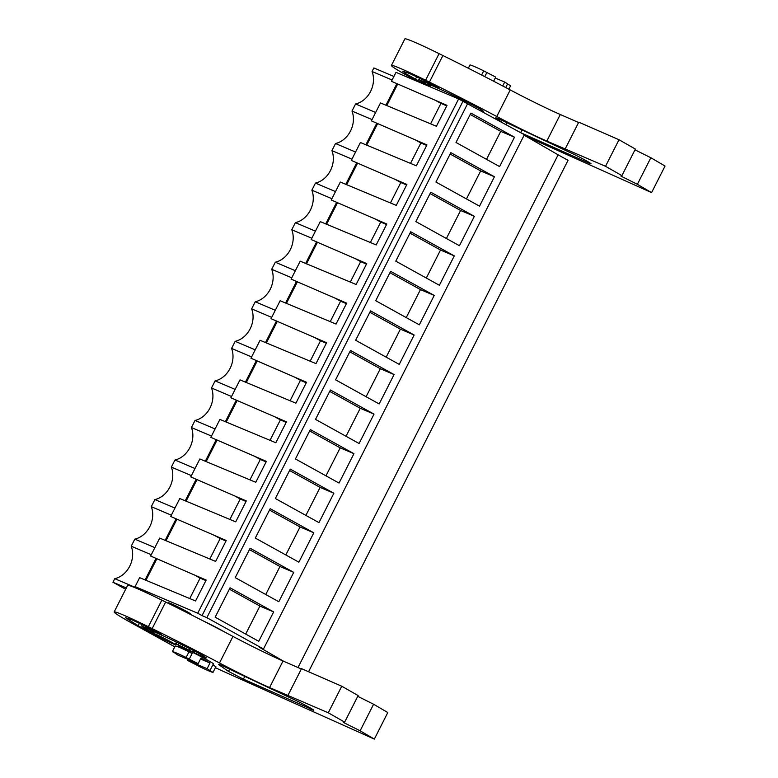 <?xml version="1.0" encoding="UTF-8"?>
<svg xmlns="http://www.w3.org/2000/svg" width="778" height="778" viewBox="0 0 778 778"><rect width="100%" height="100%" fill="white"/><g stroke="black" fill="none" stroke-linecap="round" stroke-linejoin="round"><path stroke-width="1.17" d="M375.638 112.479L355.585 103.96A22.202 17.943 113 0 0 372.059 71.498L373.858 67.949L393.911 76.468M462.949 101.344L202.037 615.622L206.86 617.664L263.489 648.988L524.391 134.711L458.621 98.942L396.002 72.344L391.451 81.311L447.01 105.351L436.4 126.26L380.481 102.939L371.388 120.872L426.937 144.912L416.337 165.821L360.409 142.5L351.316 160.424L406.875 184.464L396.265 205.382L340.336 182.052L331.243 199.985L386.802 224.025L376.192 244.934L320.273 221.613L311.171 239.546L366.73 263.586L356.12 284.495L300.201 261.175L291.108 279.108L346.657 303.148L336.057 324.056L280.129 300.736L271.036 318.669L326.595 342.709L315.985 363.618L260.066 340.297L250.963 358.23L306.522 382.27L295.912 403.179L239.994 379.859L230.891 397.791L286.45 421.832L275.84 442.74L219.921 419.42L210.828 437.343L266.377 461.383L255.777 482.302L199.849 458.971L190.756 476.904L246.315 500.944L235.705 521.853L179.786 498.533L170.683 516.466L226.242 540.506L215.632 561.415L159.714 538.094L150.611 556.027L206.17 580.067L195.56 600.976L139.641 577.655L135.09 586.622L145.009 592.107M524.148 135.197L558.118 154.832L298.003 667.543M308.574 671.735L568.037 160.317L558.118 154.832M125.666 589.267L112.946 582.236L126.347 587.925M140.225 589.51L114.745 578.686L112.946 582.236M114.745 578.686A22.202 17.943 113 0 0 131.219 546.214L151.272 554.733M174.943 508.083L154.89 499.564L151.292 506.663A22.202 17.943 113 0 1 134.818 539.125L131.219 546.214M154.89 499.564A22.202 17.943 113 0 0 171.355 467.101L191.407 475.621M195.006 468.521L174.962 460.002L171.355 467.101M174.962 460.002A22.202 17.943 113 0 0 191.427 427.54L211.48 436.059M215.078 428.96L195.025 420.441L191.427 427.54M195.025 420.441A22.202 17.943 113 0 0 211.499 387.979L231.552 396.498M235.151 389.399L215.098 380.88L211.499 387.979M215.098 380.88A22.202 17.943 113 0 0 231.572 348.418L251.615 356.937M255.223 349.847L235.17 341.328L231.572 348.418M235.17 341.328A22.202 17.943 113 0 0 251.634 308.856L271.687 317.375M275.286 310.286L255.242 301.767L251.634 308.856M255.242 301.767A22.202 17.943 113 0 0 271.707 269.295L291.76 277.814M295.358 270.725L275.305 262.205L271.707 269.295M275.305 262.205A22.202 17.943 113 0 0 291.779 229.743L311.832 238.263M315.43 231.163L295.377 222.644L291.779 229.743M295.377 222.644A22.202 17.943 113 0 0 311.852 190.182L331.895 198.701M335.493 191.602L315.45 183.083L311.852 190.182M315.45 183.083A22.202 17.943 113 0 0 331.914 150.621L351.967 159.14M355.565 152.041L335.522 143.522L331.914 150.621M335.522 143.522A22.202 17.943 113 0 0 351.987 111.059L372.04 119.579M355.585 103.96L351.987 111.059M372.059 71.498L392.112 80.017M396.887 83.616L385.907 105.244M376.815 123.177L365.845 144.805M356.742 162.738L345.772 184.367M336.67 202.29L325.7 223.928M316.607 241.851L305.628 263.479M296.535 281.412L285.565 303.041M276.462 320.974L265.493 342.602M256.39 360.535L245.42 382.163M236.327 400.096L225.348 421.725M216.255 439.658L205.285 461.286M196.182 479.209L185.213 500.838M176.11 518.77L165.14 540.399M156.047 558.332L145.068 579.96M165.996 540.768L176.966 519.14M186.068 501.207L197.038 479.579M206.131 461.646L217.111 440.017M226.203 422.084L237.173 400.456M246.276 382.523L257.246 360.895M266.348 342.962L277.318 321.333M286.411 303.401L297.391 281.772M306.483 263.849L317.453 242.221M326.556 224.288L337.526 202.659M346.628 184.726L357.598 163.098M366.691 145.165L377.67 123.537M386.763 105.604L397.733 83.975M145.924 580.32L156.893 558.692M458.621 98.942L197.719 613.229L135.09 586.622M202.037 615.622L197.719 613.229M467.763 103.386L206.86 617.664M470.904 113.082L455.996 142.471L499.593 166.589L514.501 137.2L470.904 113.082M318.961 522.631L275.363 498.513L290.272 469.124L333.869 493.242L318.961 522.631M313.797 532.804L270.209 508.686L255.301 538.075L298.888 562.183L313.797 532.804L300.036 526.949L269.509 510.067M454.284 255.884L410.696 231.766L395.788 261.155L439.376 285.263L454.284 255.884L440.523 250.03L409.996 233.147M419.313 324.825L375.716 300.707L390.624 271.327L434.221 295.436L419.313 324.825M494.429 176.762L450.832 152.644L435.923 182.033L479.52 206.151L494.429 176.762L480.668 170.917L450.131 154.025M474.356 216.323L430.769 192.205L415.851 221.594L459.448 245.712L474.356 216.323L460.595 210.478L430.069 193.586M359.096 443.509L315.508 419.391L330.417 390.002L374.014 414.12L359.096 443.509M353.941 453.681L310.344 429.563L295.436 458.952L339.033 483.07L353.941 453.681L340.18 447.836L309.644 430.944M399.24 364.386L355.643 340.268L370.552 310.879L414.149 334.997L399.24 364.386M394.076 374.558L350.489 350.44L335.581 379.829L379.168 403.947L394.076 374.558L380.316 368.714L349.789 351.821M293.734 572.355L250.137 548.247L235.228 577.626L278.816 601.744L293.734 572.355L279.963 566.51L249.437 549.618M273.661 611.916L230.064 587.798L215.156 617.187L258.753 641.305L273.661 611.916L259.901 606.072L229.364 589.179M263.489 648.988L259.356 647.238L283.63 661.261M493.631 81.223L495.722 77.09A19.353 0.953 26.9 0 0 486.834 72.558L483.731 70.847A22.844 1.128 -153.1 0 0 469.97 65.002L468.327 68.24M484.772 76.633L486.834 72.558M505.739 87.554L507.528 84.014A19.353 0.953 26.9 0 0 504.708 82.06L495.246 78.043M502.724 85.979L504.708 82.06M430.604 123.79L440.941 103.406L446.747 105.866M436.001 100.673L440.941 103.406M514.501 137.2L500.731 131.356L486.522 159.364M500.731 131.356L470.204 114.463M481.611 75.019L483.731 70.847M508.87 89.217L510.64 85.726L507.528 84.014M224.648 632.028A19.353 0.953 -153.1 0 0 207.58 623.013A19.353 0.953 -153.1 0 0 202.708 620.659M190.416 614.396L190.62 614.007A12.37 0.613 -153.1 0 0 186.292 611.255A12.37 0.613 -153.1 0 0 174.826 605.381A12.37 0.613 -153.1 0 0 168.554 602.814L168.291 603.329M134.818 539.125L154.871 547.644M187.274 660.25A19.353 0.953 -153.1 0 0 196.163 664.782L199.265 666.503A22.844 1.128 -153.1 0 0 213.026 672.348L209.924 670.626A19.353 0.953 -153.1 0 0 207.104 668.681L187.274 660.25L187.761 659.306M175.468 653.335A19.353 0.953 -153.1 0 0 178.288 655.28L198.118 663.702A19.353 0.953 -153.1 0 0 189.229 659.18L186.127 657.459A22.844 1.128 -153.1 0 0 172.366 651.614L175.468 653.335M172.366 651.614L175.225 645.964A22.844 1.128 -153.1 0 1 188.996 651.808L192.098 653.53L189.229 659.18M207.104 668.681L209.972 663.031A19.353 0.953 -153.1 0 0 200.987 658.052L198.118 663.702M213.026 672.348L215.895 666.697L212.793 664.976L209.924 670.626M157.389 636.073A12.37 0.613 -153.1 0 0 168.865 641.947A12.37 0.613 -153.1 0 0 175.138 644.524A12.37 0.613 -153.1 0 0 170.81 641.772A12.37 0.613 -153.1 0 0 159.344 635.898A12.37 0.613 -153.1 0 0 153.072 633.331A12.37 0.613 -153.1 0 0 157.389 636.073M259.901 606.072L245.692 634.08M189.764 598.515L200.102 578.122L205.907 580.592M195.161 575.389L200.102 578.122M209.972 663.031L200.5 659.005M188.996 651.808L186.127 657.459M480.668 170.917L466.46 198.925M410.531 163.351L420.879 142.967L426.675 145.428M415.929 140.234L420.879 142.967M460.595 210.478L446.387 238.486M390.459 202.912L400.806 182.529L406.602 184.989M395.856 179.786L400.806 182.529M440.523 250.03L426.315 278.038M370.386 242.473L380.734 222.08L386.54 224.55M375.793 219.347L380.734 222.08M434.221 295.436L420.46 289.591L389.924 272.699M420.46 289.591L406.242 317.599M350.324 282.035L360.661 261.641L366.467 264.112M355.721 258.909L360.661 261.641M414.149 334.997L400.388 329.152L369.851 312.26M400.388 329.152L386.18 357.16M330.251 321.596L340.599 301.203L346.395 303.673M335.649 298.47L340.599 301.203M380.316 368.714L366.107 396.722M310.179 361.157L320.526 340.764L326.322 343.234M315.576 338.031L320.526 340.764M374.014 414.12L360.243 408.275L329.716 391.383M360.243 408.275L346.035 436.283M290.106 400.709L300.454 380.325L306.26 382.786M295.514 377.593L300.454 380.325M340.18 447.836L325.963 475.844M270.044 440.27L280.381 419.887L286.187 422.347M275.441 417.154L280.381 419.887M333.869 493.242L320.108 487.388L289.572 470.505M320.108 487.388L305.9 515.396M249.971 479.832L260.319 459.448L266.115 461.908M255.369 456.705L260.319 459.448M300.036 526.949L285.827 554.957M229.899 519.393L240.246 498.999L246.043 501.47M235.306 496.267L240.246 498.999M151.292 506.663L171.335 515.182M279.963 566.51L265.755 594.518M209.836 558.954L220.174 538.561L225.98 541.031M215.234 535.828L220.174 538.561M419.128 82.167L408.654 76.39A48.217 2.373 26.9 0 1 391.412 65.459L404.881 38.9A48.217 2.373 26.9 0 1 439.084 53.653L442.896 55.539A133.242 6.564 26.9 0 1 510.232 89.927A50.755 2.499 26.9 0 0 560.286 114.512L578.589 122.506M565.285 148.724L578.764 122.165L618.996 139.739L605.527 166.298L546.817 141.071A50.755 2.499 26.9 0 1 496.753 116.496L510.232 89.927M635.004 149.833L650.846 157.749L637.376 184.308L620.941 176.1L621.914 175.633L635.383 149.075L618.996 139.739M525.704 136.101L651.575 192.613L665.054 166.045L650.846 157.749M391.412 65.459A48.217 2.373 26.9 0 1 425.605 80.212L429.427 82.098A133.242 6.564 26.9 0 1 496.753 116.496M621.914 175.633L605.527 166.298M651.575 192.613L637.376 184.308M430.691 86.095A16.494 0.817 26.9 0 1 427.919 84.141A16.494 0.817 26.9 0 1 431.207 85.249A60.908 3.005 26.9 0 1 467.14 102.2A16.494 0.817 26.9 0 1 483.537 111.429A16.494 0.817 26.9 0 1 480.425 110.388M520.647 132.678L586.933 162.232C599.741 167.999 579.377 156.485 568.514 151.807L510.047 124.247C499.311 118.888 494.779 116.963 496.452 118.47L502.053 122.36M495.761 117.838L496.675 118.023M587.38 161.347L586.933 162.232L590.823 163.643M430.399 86.679L418.865 79.55L436.857 87.019C439.978 88.322 438.831 87.564 433.385 84.763L409.539 73.482L402.732 71.206L405.892 73.716L426.149 85.152M437.032 86.659L438.773 87.768M174.787 646.829L131.404 622.877A48.217 2.373 26.9 0 1 114.162 611.955L127.631 585.387A48.217 2.373 26.9 0 1 161.834 600.149L165.646 602.026A133.242 6.564 26.9 0 1 232.972 636.423A50.755 2.499 26.9 0 0 283.036 661.008L301.339 668.992M288.035 695.211L301.514 668.652L341.746 686.225L328.277 712.794L269.567 687.567A50.755 2.499 26.9 0 1 219.503 662.982L232.972 636.423M357.754 696.32L373.596 704.236L360.126 730.805L343.691 722.587L344.664 722.13L358.133 695.571L341.746 686.225M215.409 667.66A44.414 2.188 26.9 0 0 226.544 672.824L374.325 739.1L387.804 712.541L373.596 704.236M114.162 611.955A48.217 2.373 26.9 0 1 148.355 626.708L152.177 628.585A133.242 6.564 26.9 0 1 219.503 662.982M344.664 722.13L328.277 712.794M374.325 739.1L360.126 730.805M178.804 646.596A19.674 0.973 26.9 0 1 178.6 646.304A19.674 0.973 26.9 0 1 188.568 650.389A19.674 0.973 26.9 0 1 206.802 659.734A19.674 0.973 26.9 0 1 213.678 664.101A19.674 0.973 26.9 0 1 213.318 664.111M175.468 643.863A16.494 0.817 26.9 0 0 176.061 644.126L182.266 646.722A16.494 0.817 26.9 0 0 189.151 650.184A27.92 1.381 26.9 0 1 193.275 652.217L194.004 650.778M153.441 632.592A16.494 0.817 26.9 0 1 150.669 630.627A16.494 0.817 26.9 0 1 153.956 631.746A60.908 3.005 26.9 0 1 189.881 648.696A16.494 0.817 26.9 0 1 206.287 657.916A16.494 0.817 26.9 0 1 193.275 652.217M310.13 707.834L309.683 708.719C322.491 714.496 302.127 702.981 291.264 698.304L232.797 670.743C222.061 665.385 217.529 663.459 219.192 664.966L228.499 671.404L243.397 679.165L313.573 710.139M218.511 664.324L219.192 664.966L219.425 664.509M153.149 633.175L141.615 626.037L159.607 633.516C162.728 634.809 161.581 634.06 156.135 631.25L132.289 619.969L125.482 617.703L138.183 625.745L154.491 634.401M159.782 633.156L161.523 634.265M425.605 80.212L439.084 53.653M442.896 55.539L429.427 82.098M546.817 141.071L560.286 114.512M470.846 105.088L471.254 104.291M466.781 102.968L467.16 102.21M459.827 99.613L460.245 98.796M455.811 97.756L456.268 96.851L455.811 97.756M453.7 96.861L454.206 95.859M506.896 122.661L505.953 124.509M521.902 130.208L520.657 132.649M415.433 79.249L416.726 76.701M424.175 81.34L424.623 80.455M424.769 84.403L425.099 83.732M148.355 626.708L161.834 600.149M165.646 602.026L152.177 628.585M269.567 687.567L283.036 661.008M189.151 650.184L189.91 648.706M182.266 646.722L182.995 645.283M178.24 644.884L179.018 643.348L178.23 644.884M176.061 644.126L176.956 642.346M229.646 669.158L228.499 671.404M244.652 676.695L243.397 679.165M138.183 625.745L139.476 623.197M146.925 627.836L147.373 626.951M147.509 630.9L147.849 630.229M453.107 96.608L453.632 95.577M430.283 86.903L431.138 85.22M178.959 646.285L178.57 647.043M213.473 663.799L212.861 665.015M176.382 642.074L175.138 644.524M153.888 631.717L153.072 633.331M418.865 79.55L419.624 78.063M141.615 626.037L142.374 624.549"/></g></svg>
